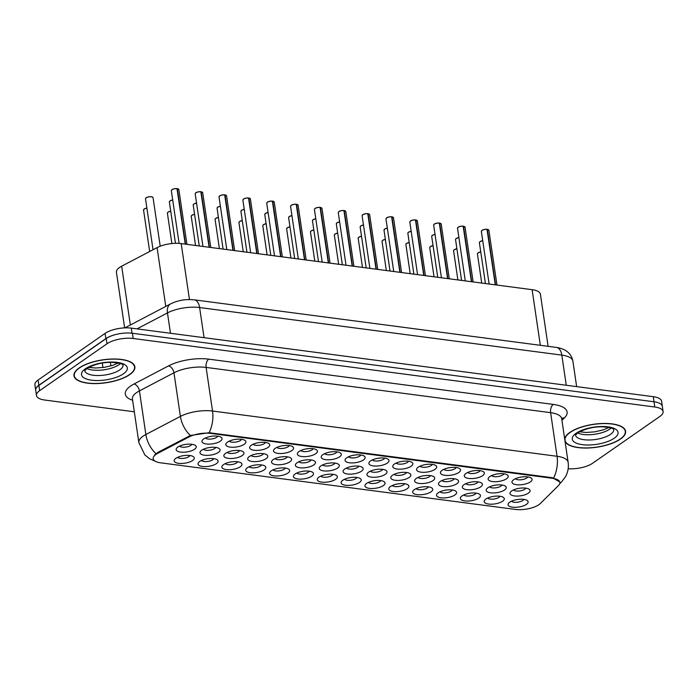 <?xml version="1.0" encoding="UTF-8"?>
<svg xmlns="http://www.w3.org/2000/svg" width="698" height="698" viewBox="0 0 698 698"><rect width="100%" height="100%" fill="white"/><g stroke="black" fill="none" stroke-linecap="round" stroke-linejoin="round"><path stroke-width="1.05" d="M299.049 451.51A10.147 3.822 -8.4 0 1 316.342 449.713A10.147 3.822 -8.4 0 1 315.74 453.7A10.147 3.822 -8.4 0 1 302.775 456.614A10.147 3.822 -8.4 0 1 297.994 452.426A10.147 3.822 -8.4 0 1 299.049 451.51M300.821 450.524A6.343 2.391 171.6 0 0 305.864 451.623A6.343 2.391 171.6 0 0 312.093 449.8A6.343 2.391 171.6 0 0 313.088 448.709M275.204 448.378A10.147 3.822 -8.4 0 1 292.497 446.58A10.147 3.822 -8.4 0 1 291.895 450.568A10.147 3.822 -8.4 0 1 278.93 453.482A10.147 3.822 -8.4 0 1 274.148 449.294A10.147 3.822 -8.4 0 1 275.204 448.378M276.975 447.392A6.343 2.391 171.6 0 0 282.018 448.491A6.343 2.391 171.6 0 0 288.248 446.668A6.343 2.391 171.6 0 0 289.242 445.577M251.35 445.245A10.147 3.822 -8.4 0 1 268.651 443.448A10.147 3.822 -8.4 0 1 268.049 447.435A10.147 3.822 -8.4 0 1 255.075 450.35A10.147 3.822 -8.4 0 1 250.294 446.162A10.147 3.822 -8.4 0 1 251.35 445.245M253.121 444.26A6.343 2.391 171.6 0 0 258.173 445.359A6.343 2.391 171.6 0 0 264.402 443.535A6.343 2.391 171.6 0 0 265.397 442.445M322.895 454.642A10.147 3.822 -8.4 0 1 340.196 452.845A10.147 3.822 -8.4 0 1 339.594 456.832A10.147 3.822 -8.4 0 1 326.62 459.746A10.147 3.822 -8.4 0 1 321.839 455.558A10.147 3.822 -8.4 0 1 322.895 454.642M324.666 453.656A6.343 2.391 171.6 0 0 329.718 454.756A6.343 2.391 171.6 0 0 335.947 452.932A6.343 2.391 171.6 0 0 336.933 451.842M346.749 457.775A10.147 3.822 -8.4 0 1 364.042 455.977A10.147 3.822 -8.4 0 1 363.44 459.965A10.147 3.822 -8.4 0 1 350.475 462.879A10.147 3.822 -8.4 0 1 345.693 458.691A10.147 3.822 -8.4 0 1 346.749 457.775M348.52 456.789A6.343 2.391 171.6 0 0 353.563 457.888A6.343 2.391 171.6 0 0 359.793 456.064A6.343 2.391 171.6 0 0 360.787 454.974M227.504 442.113A10.147 3.822 -8.4 0 1 244.806 440.316A10.147 3.822 -8.4 0 1 244.195 444.303A10.147 3.822 -8.4 0 1 231.23 447.217A10.147 3.822 -8.4 0 1 226.449 443.029A10.147 3.822 -8.4 0 1 227.504 442.113M229.276 441.127A6.343 2.391 171.6 0 0 234.319 442.227A6.343 2.391 171.6 0 0 240.548 440.403A6.343 2.391 171.6 0 0 241.543 439.312M370.594 460.907A10.147 3.822 -8.4 0 1 387.887 459.11A10.147 3.822 -8.4 0 1 387.285 463.097A10.147 3.822 -8.4 0 1 374.32 466.011A10.147 3.822 -8.4 0 1 369.539 461.823A10.147 3.822 -8.4 0 1 370.594 460.907M372.366 459.921A6.343 2.391 171.6 0 0 377.409 461.02A6.343 2.391 171.6 0 0 383.638 459.197A6.343 2.391 171.6 0 0 384.633 458.106M394.44 464.039A10.147 3.822 -8.4 0 1 411.741 462.25A10.147 3.822 -8.4 0 1 411.131 466.229A10.147 3.822 -8.4 0 1 398.165 469.143A10.147 3.822 -8.4 0 1 393.384 464.955A10.147 3.822 -8.4 0 1 394.44 464.039M396.211 463.053A6.343 2.391 171.6 0 0 401.263 464.153A6.343 2.391 171.6 0 0 407.492 462.329A6.343 2.391 171.6 0 0 408.478 461.238M418.294 467.171A10.147 3.822 -8.4 0 1 435.587 465.383A10.147 3.822 -8.4 0 1 434.985 469.361A10.147 3.822 -8.4 0 1 422.02 472.276A10.147 3.822 -8.4 0 1 417.23 468.088A10.147 3.822 -8.4 0 1 418.294 467.171M420.056 466.185A6.343 2.391 171.6 0 0 425.108 467.285A6.343 2.391 171.6 0 0 431.338 465.461A6.343 2.391 171.6 0 0 432.332 464.371M442.139 470.304A10.147 3.822 -8.4 0 1 459.432 468.515A10.147 3.822 -8.4 0 1 458.83 472.494A10.147 3.822 -8.4 0 1 445.865 475.408A10.147 3.822 -8.4 0 1 441.084 471.22A10.147 3.822 -8.4 0 1 442.139 470.304M443.911 469.318A6.343 2.391 171.6 0 0 448.954 470.417A6.343 2.391 171.6 0 0 455.183 468.594A6.343 2.391 171.6 0 0 456.178 467.503M465.985 473.436A10.147 3.822 -8.4 0 1 483.286 471.647A10.147 3.822 -8.4 0 1 482.676 475.626A10.147 3.822 -8.4 0 1 469.71 478.54A10.147 3.822 -8.4 0 1 464.929 474.352A10.147 3.822 -8.4 0 1 465.985 473.436M467.756 472.45A6.343 2.391 171.6 0 0 472.808 473.549A6.343 2.391 171.6 0 0 479.037 471.726A6.343 2.391 171.6 0 0 480.023 470.635M489.839 476.568A10.147 3.822 -8.4 0 1 507.132 474.78A10.147 3.822 -8.4 0 1 506.53 478.758A10.147 3.822 -8.4 0 1 493.565 481.672A10.147 3.822 -8.4 0 1 488.775 477.484A10.147 3.822 -8.4 0 1 489.839 476.568M491.601 475.582A6.343 2.391 171.6 0 0 496.653 476.682A6.343 2.391 171.6 0 0 502.883 474.858A6.343 2.391 171.6 0 0 503.877 473.768M513.684 479.7A10.147 3.822 -8.4 0 1 530.977 477.912A10.147 3.822 -8.4 0 1 530.375 481.89A10.147 3.822 -8.4 0 1 517.41 484.805A10.147 3.822 -8.4 0 1 512.629 480.617A10.147 3.822 -8.4 0 1 513.684 479.7M515.456 478.715A6.343 2.391 171.6 0 0 520.499 479.814A6.343 2.391 171.6 0 0 526.728 477.99A6.343 2.391 171.6 0 0 527.723 476.9M203.659 438.981A10.147 3.822 -8.4 0 1 220.952 437.184A10.147 3.822 -8.4 0 1 220.35 441.171A10.147 3.822 -8.4 0 1 207.385 444.085A10.147 3.822 -8.4 0 1 202.603 439.897A10.147 3.822 -8.4 0 1 203.659 438.981M205.43 437.995A6.343 2.391 171.6 0 0 210.473 439.094A6.343 2.391 171.6 0 0 216.703 437.271A6.343 2.391 171.6 0 0 217.697 436.18M249.387 456.483A10.147 3.822 -8.4 0 1 266.68 454.686A10.147 3.822 -8.4 0 1 266.078 458.673A10.147 3.822 -8.4 0 1 253.112 461.587A10.147 3.822 -8.4 0 1 248.331 457.399A10.147 3.822 -8.4 0 1 249.387 456.483M251.158 455.497A6.343 2.391 171.6 0 0 256.201 456.597A6.343 2.391 171.6 0 0 262.431 454.773A6.343 2.391 171.6 0 0 263.425 453.683M320.932 465.88A10.147 3.822 -8.4 0 1 338.225 464.083A10.147 3.822 -8.4 0 1 337.623 468.07A10.147 3.822 -8.4 0 1 324.657 470.984A10.147 3.822 -8.4 0 1 319.876 466.796A10.147 3.822 -8.4 0 1 320.932 465.88M322.703 464.894A6.343 2.391 171.6 0 0 327.746 465.994A6.343 2.391 171.6 0 0 333.976 464.17A6.343 2.391 171.6 0 0 334.97 463.079M273.232 459.616A10.147 3.822 -8.4 0 1 290.534 457.818A10.147 3.822 -8.4 0 1 289.923 461.806A10.147 3.822 -8.4 0 1 276.958 464.72A10.147 3.822 -8.4 0 1 272.176 460.532A10.147 3.822 -8.4 0 1 273.232 459.616M275.003 458.63A6.343 2.391 171.6 0 0 280.055 459.729A6.343 2.391 171.6 0 0 286.285 457.905A6.343 2.391 171.6 0 0 287.271 456.815M344.777 469.012A10.147 3.822 -8.4 0 1 362.079 467.215A10.147 3.822 -8.4 0 1 361.468 471.202A10.147 3.822 -8.4 0 1 348.503 474.117A10.147 3.822 -8.4 0 1 343.721 469.929A10.147 3.822 -8.4 0 1 344.777 469.012M346.548 468.026A6.343 2.391 171.6 0 0 351.6 469.126A6.343 2.391 171.6 0 0 357.83 467.302A6.343 2.391 171.6 0 0 358.816 466.212M225.541 453.351A10.147 3.822 -8.4 0 1 242.834 451.554A10.147 3.822 -8.4 0 1 242.232 455.541A10.147 3.822 -8.4 0 1 229.267 458.455A10.147 3.822 -8.4 0 1 224.486 454.267A10.147 3.822 -8.4 0 1 225.541 453.351M227.312 452.365A6.343 2.391 171.6 0 0 232.355 453.464A6.343 2.391 171.6 0 0 238.585 451.641A6.343 2.391 171.6 0 0 239.58 450.55M201.687 450.219A10.147 3.822 -8.4 0 1 218.989 448.421A10.147 3.822 -8.4 0 1 218.387 452.409A10.147 3.822 -8.4 0 1 205.413 455.323A10.147 3.822 -8.4 0 1 200.631 451.135A10.147 3.822 -8.4 0 1 201.687 450.219M203.458 449.233A6.343 2.391 171.6 0 0 208.51 450.332A6.343 2.391 171.6 0 0 214.74 448.509A6.343 2.391 171.6 0 0 215.726 447.418M297.086 462.748A10.147 3.822 -8.4 0 1 314.379 460.95A10.147 3.822 -8.4 0 1 313.777 464.938A10.147 3.822 -8.4 0 1 300.812 467.852A10.147 3.822 -8.4 0 1 296.022 463.664A10.147 3.822 -8.4 0 1 297.086 462.748M298.849 461.762A6.343 2.391 171.6 0 0 303.9 462.861A6.343 2.391 171.6 0 0 310.13 461.038A6.343 2.391 171.6 0 0 311.125 459.947M368.631 472.145A10.147 3.822 -8.4 0 1 385.924 470.356A10.147 3.822 -8.4 0 1 385.322 474.335A10.147 3.822 -8.4 0 1 372.357 477.249A10.147 3.822 -8.4 0 1 367.567 473.061A10.147 3.822 -8.4 0 1 368.631 472.145M370.394 471.159A6.343 2.391 171.6 0 0 375.445 472.258A6.343 2.391 171.6 0 0 381.675 470.435A6.343 2.391 171.6 0 0 382.67 469.344M392.477 475.277A10.147 3.822 -8.4 0 1 409.77 473.488A10.147 3.822 -8.4 0 1 409.168 477.467A10.147 3.822 -8.4 0 1 396.202 480.381A10.147 3.822 -8.4 0 1 391.421 476.193A10.147 3.822 -8.4 0 1 392.477 475.277M394.248 474.291A6.343 2.391 171.6 0 0 399.291 475.39A6.343 2.391 171.6 0 0 405.521 473.567A6.343 2.391 171.6 0 0 406.515 472.476M416.322 478.409A10.147 3.822 -8.4 0 1 433.624 476.621A10.147 3.822 -8.4 0 1 433.013 480.599A10.147 3.822 -8.4 0 1 420.048 483.513A10.147 3.822 -8.4 0 1 415.266 479.325A10.147 3.822 -8.4 0 1 416.322 478.409M418.093 477.423A6.343 2.391 171.6 0 0 423.145 478.523A6.343 2.391 171.6 0 0 429.375 476.699A6.343 2.391 171.6 0 0 430.361 475.608M440.176 481.541A10.147 3.822 -8.4 0 1 457.469 479.753A10.147 3.822 -8.4 0 1 456.867 483.731A10.147 3.822 -8.4 0 1 443.902 486.646A10.147 3.822 -8.4 0 1 439.112 482.458A10.147 3.822 -8.4 0 1 440.176 481.541M441.939 480.556A6.343 2.391 171.6 0 0 446.99 481.655A6.343 2.391 171.6 0 0 453.22 479.831A6.343 2.391 171.6 0 0 454.215 478.741M464.022 484.674A10.147 3.822 -8.4 0 1 481.315 482.885A10.147 3.822 -8.4 0 1 480.713 486.864A10.147 3.822 -8.4 0 1 467.747 489.778A10.147 3.822 -8.4 0 1 462.966 485.59A10.147 3.822 -8.4 0 1 464.022 484.674M465.793 483.688A6.343 2.391 171.6 0 0 470.836 484.787A6.343 2.391 171.6 0 0 477.066 482.964A6.343 2.391 171.6 0 0 478.06 481.873M487.867 487.806A10.147 3.822 -8.4 0 1 505.169 486.017A10.147 3.822 -8.4 0 1 504.558 489.996A10.147 3.822 -8.4 0 1 491.593 492.91A10.147 3.822 -8.4 0 1 486.811 488.722A10.147 3.822 -8.4 0 1 487.867 487.806M489.638 486.82A6.343 2.391 171.6 0 0 494.69 487.919A6.343 2.391 171.6 0 0 500.92 486.096A6.343 2.391 171.6 0 0 501.906 485.005M511.721 490.938A10.147 3.822 -8.4 0 1 529.014 489.15A10.147 3.822 -8.4 0 1 528.412 493.128A10.147 3.822 -8.4 0 1 515.447 496.042A10.147 3.822 -8.4 0 1 510.657 491.854A10.147 3.822 -8.4 0 1 511.721 490.938M513.484 489.952A6.343 2.391 171.6 0 0 518.535 491.052A6.343 2.391 171.6 0 0 524.765 489.228A6.343 2.391 171.6 0 0 525.76 488.138M177.842 447.086A10.147 3.822 -8.4 0 1 195.135 445.289A10.147 3.822 -8.4 0 1 194.533 449.276A10.147 3.822 -8.4 0 1 181.567 452.191A10.147 3.822 -8.4 0 1 176.786 448.003A10.147 3.822 -8.4 0 1 177.842 447.086M179.613 446.101A6.343 2.391 171.6 0 0 184.656 447.2A6.343 2.391 171.6 0 0 190.886 445.376A6.343 2.391 171.6 0 0 191.88 444.286M199.724 461.457A10.147 3.822 -8.4 0 1 217.017 459.659A10.147 3.822 -8.4 0 1 216.415 463.647A10.147 3.822 -8.4 0 1 203.45 466.561A10.147 3.822 -8.4 0 1 198.668 462.373A10.147 3.822 -8.4 0 1 199.724 461.457M201.495 460.471A6.343 2.391 171.6 0 0 206.538 461.57A6.343 2.391 171.6 0 0 212.768 459.746A6.343 2.391 171.6 0 0 213.763 458.656M223.569 464.589A10.147 3.822 -8.4 0 1 240.871 462.791A10.147 3.822 -8.4 0 1 240.26 466.779A10.147 3.822 -8.4 0 1 227.295 469.693A10.147 3.822 -8.4 0 1 222.514 465.505A10.147 3.822 -8.4 0 1 223.569 464.589M225.341 463.603A6.343 2.391 171.6 0 0 230.392 464.702A6.343 2.391 171.6 0 0 236.622 462.879A6.343 2.391 171.6 0 0 237.608 461.788M247.424 467.721A10.147 3.822 -8.4 0 1 264.716 465.924A10.147 3.822 -8.4 0 1 264.114 469.911A10.147 3.822 -8.4 0 1 251.149 472.825A10.147 3.822 -8.4 0 1 246.359 468.637A10.147 3.822 -8.4 0 1 247.424 467.721M249.186 466.735A6.343 2.391 171.6 0 0 254.238 467.835A6.343 2.391 171.6 0 0 260.467 466.011A6.343 2.391 171.6 0 0 261.462 464.92M271.269 470.853A10.147 3.822 -8.4 0 1 288.562 469.056A10.147 3.822 -8.4 0 1 287.96 473.043A10.147 3.822 -8.4 0 1 274.995 475.957A10.147 3.822 -8.4 0 1 270.213 471.769A10.147 3.822 -8.4 0 1 271.269 470.853M273.04 469.867A6.343 2.391 171.6 0 0 278.083 470.967A6.343 2.391 171.6 0 0 284.313 469.143A6.343 2.391 171.6 0 0 285.308 468.053M295.114 473.986A10.147 3.822 -8.4 0 1 312.416 472.188A10.147 3.822 -8.4 0 1 311.805 476.176A10.147 3.822 -8.4 0 1 298.84 479.09A10.147 3.822 -8.4 0 1 294.059 474.902A10.147 3.822 -8.4 0 1 295.114 473.986M296.886 473A6.343 2.391 171.6 0 0 301.937 474.099A6.343 2.391 171.6 0 0 308.167 472.276A6.343 2.391 171.6 0 0 309.153 471.185M318.969 477.118A10.147 3.822 -8.4 0 1 336.262 475.321A10.147 3.822 -8.4 0 1 335.659 479.308A10.147 3.822 -8.4 0 1 322.694 482.222A10.147 3.822 -8.4 0 1 317.904 478.034A10.147 3.822 -8.4 0 1 318.969 477.118M320.731 476.132A6.343 2.391 171.6 0 0 325.783 477.231A6.343 2.391 171.6 0 0 332.012 475.408A6.343 2.391 171.6 0 0 333.007 474.317M342.814 480.25A10.147 3.822 -8.4 0 1 360.107 478.462A10.147 3.822 -8.4 0 1 359.505 482.44A10.147 3.822 -8.4 0 1 346.54 485.354A10.147 3.822 -8.4 0 1 341.758 481.166A10.147 3.822 -8.4 0 1 342.814 480.25M344.585 479.264A6.343 2.391 171.6 0 0 349.628 480.364A6.343 2.391 171.6 0 0 355.858 478.54A6.343 2.391 171.6 0 0 356.853 477.449M366.659 483.382A10.147 3.822 -8.4 0 1 383.961 481.594A10.147 3.822 -8.4 0 1 383.35 485.572A10.147 3.822 -8.4 0 1 370.385 488.487A10.147 3.822 -8.4 0 1 365.604 484.299A10.147 3.822 -8.4 0 1 366.659 483.382M368.431 482.397A6.343 2.391 171.6 0 0 373.482 483.496A6.343 2.391 171.6 0 0 379.712 481.672A6.343 2.391 171.6 0 0 380.698 480.582M390.514 486.515A10.147 3.822 -8.4 0 1 407.807 484.726A10.147 3.822 -8.4 0 1 407.204 488.705A10.147 3.822 -8.4 0 1 394.239 491.619A10.147 3.822 -8.4 0 1 389.449 487.431A10.147 3.822 -8.4 0 1 390.514 486.515M392.276 485.529A6.343 2.391 171.6 0 0 397.328 486.628A6.343 2.391 171.6 0 0 403.557 484.805A6.343 2.391 171.6 0 0 404.552 483.714M414.359 489.647A10.147 3.822 -8.4 0 1 431.652 487.858A10.147 3.822 -8.4 0 1 431.05 491.837A10.147 3.822 -8.4 0 1 418.085 494.751A10.147 3.822 -8.4 0 1 413.303 490.563A10.147 3.822 -8.4 0 1 414.359 489.647M416.13 488.661A6.343 2.391 171.6 0 0 421.173 489.76A6.343 2.391 171.6 0 0 427.403 487.937A6.343 2.391 171.6 0 0 428.398 486.846M438.204 492.779A10.147 3.822 -8.4 0 1 455.506 490.991A10.147 3.822 -8.4 0 1 454.895 494.969A10.147 3.822 -8.4 0 1 441.93 497.883A10.147 3.822 -8.4 0 1 437.149 493.695A10.147 3.822 -8.4 0 1 438.204 492.779M439.976 491.793A6.343 2.391 171.6 0 0 445.027 492.893A6.343 2.391 171.6 0 0 451.257 491.069A6.343 2.391 171.6 0 0 452.243 489.979M462.059 495.912A10.147 3.822 -8.4 0 1 479.351 494.123A10.147 3.822 -8.4 0 1 478.749 498.102A10.147 3.822 -8.4 0 1 465.784 501.016A10.147 3.822 -8.4 0 1 460.994 496.828A10.147 3.822 -8.4 0 1 462.059 495.912M463.821 494.926A6.343 2.391 171.6 0 0 468.873 496.025A6.343 2.391 171.6 0 0 475.102 494.201A6.343 2.391 171.6 0 0 476.097 493.111M485.904 499.044A10.147 3.822 -8.4 0 1 503.197 497.255A10.147 3.822 -8.4 0 1 502.595 501.234A10.147 3.822 -8.4 0 1 489.63 504.148A10.147 3.822 -8.4 0 1 484.848 499.96A10.147 3.822 -8.4 0 1 485.904 499.044M487.675 498.058A6.343 2.391 171.6 0 0 492.718 499.157A6.343 2.391 171.6 0 0 498.948 497.334A6.343 2.391 171.6 0 0 499.943 496.243M509.749 502.176A10.147 3.822 -8.4 0 1 527.051 500.387A10.147 3.822 -8.4 0 1 526.44 504.366A10.147 3.822 -8.4 0 1 513.475 507.28A10.147 3.822 -8.4 0 1 508.694 503.092A10.147 3.822 -8.4 0 1 509.749 502.176M511.521 501.19A6.343 2.391 171.6 0 0 516.564 502.29A6.343 2.391 171.6 0 0 522.802 500.466A6.343 2.391 171.6 0 0 523.788 499.375M175.879 458.324A10.147 3.822 -8.4 0 1 193.172 456.527A10.147 3.822 -8.4 0 1 192.569 460.514A10.147 3.822 -8.4 0 1 179.604 463.428A10.147 3.822 -8.4 0 1 174.814 459.24A10.147 3.822 -8.4 0 1 175.879 458.324M177.641 457.338A6.343 2.391 171.6 0 0 182.693 458.438A6.343 2.391 171.6 0 0 188.922 456.614A6.343 2.391 171.6 0 0 189.917 455.524M540.339 503.502A17.127 6.448 -8.4 0 1 538.908 504.671A17.127 6.448 -8.4 0 1 515.351 509.418L160.653 462.826A17.127 6.448 -8.4 0 1 153.176 458.734A17.127 6.448 -8.4 0 1 157.896 453.264L188.888 437.018A17.127 6.448 -8.4 0 1 210.587 433.388L552.406 478.287A17.127 6.448 -8.4 0 1 559.883 482.379A17.127 6.448 -8.4 0 1 558.452 485.555L540.339 503.502M124.637 327.886L116.426 272.272A19.029 7.163 -8.4 0 1 121.67 266.191L157.085 247.616A19.029 7.163 -8.4 0 1 181.192 243.593L532.112 289.679A19.029 7.163 -8.4 0 1 540.418 294.233L548.113 346.321M565.04 441.363A30.773 11.578 171.6 0 0 588.554 447.994A30.773 11.578 171.6 0 0 620.452 439.077A30.773 11.578 171.6 0 0 625.6 431.259A30.773 11.578 171.6 0 0 603.238 423.468A30.773 11.578 171.6 0 0 569.856 432.428A30.773 11.578 171.6 0 0 564.699 439.086M129.723 374.617A30.773 11.578 171.6 0 0 134.862 366.799A30.773 11.578 171.6 0 0 112.5 359.008A30.773 11.578 171.6 0 0 79.127 367.968A30.773 11.578 171.6 0 0 73.979 375.786A30.773 11.578 171.6 0 0 96.341 383.586A30.773 11.578 171.6 0 0 129.723 374.617M568.172 468.733A19.029 7.163 171.6 0 0 592.567 463.28L659.924 416.392A19.029 7.163 171.6 0 0 663.1 411.55L662.323 406.323A19.029 7.163 171.6 0 0 654.026 401.778L132.411 333.26A19.029 7.163 171.6 0 0 106.236 338.53L38.887 385.427A19.029 7.163 171.6 0 0 35.703 390.261L36.479 395.496A19.029 7.163 171.6 0 0 44.785 400.041L134.321 411.803M154.72 454.913L157.774 452.426L190.406 435.482L209.112 432.708L552.327 477.711L559.813 481.952M663.1 411.55A19.029 7.163 171.6 0 0 654.794 407.004L133.178 338.495A19.029 7.163 171.6 0 0 107.012 343.765L39.655 390.662A19.029 7.163 171.6 0 0 36.479 395.496M662.385 406.716A19.029 7.163 171.6 0 0 662.358 406.472L661.591 401.237A19.029 7.163 171.6 0 0 653.284 396.691L131.25 328.121A19.029 7.163 171.6 0 0 105.075 333.391L38.076 380.044A19.029 7.163 171.6 0 0 34.9 384.877L35.677 390.112A19.029 7.163 171.6 0 0 35.72 390.348M116.043 334.455A19.029 7.163 171.6 0 0 105.852 338.626L38.852 385.279A19.029 7.163 171.6 0 0 35.677 390.112M178.383 189.018A3.682 1.387 -8.4 0 0 177.309 188.643L178.863 189.586A3.804 1.431 171.6 0 0 177.336 188.696L177.074 188.739M172.057 189.629A3.682 1.387 -8.4 0 1 176.978 188.591L185.249 244.126M177.336 188.696L185.528 244.16M570.118 432.463A30.45 11.456 171.6 0 0 565.031 440.202A30.45 11.456 171.6 0 0 587.158 447.915A30.45 11.456 171.6 0 0 620.19 439.042A30.45 11.456 171.6 0 0 625.286 431.303A30.45 11.456 171.6 0 0 603.151 423.59A30.45 11.456 171.6 0 0 570.118 432.463M79.389 368.003A30.45 11.456 171.6 0 0 74.293 375.742A30.45 11.456 171.6 0 0 96.429 383.455A30.45 11.456 171.6 0 0 129.462 374.582A30.45 11.456 171.6 0 0 134.548 366.843A30.45 11.456 171.6 0 0 112.422 359.13A30.45 11.456 171.6 0 0 79.389 368.003M201.129 191.749L202.708 192.718A3.804 1.431 171.6 0 0 201.181 191.828L200.919 191.871M195.902 192.761A3.682 1.387 -8.4 0 1 200.832 191.723L209.103 247.258M201.181 191.828L209.374 247.293M224.974 194.882L226.562 195.85A3.804 1.431 171.6 0 0 225.035 194.96L224.773 195.004M219.748 195.894A3.682 1.387 -8.4 0 1 224.677 194.855L232.949 250.39M225.035 194.96L233.219 250.425M248.828 198.014L250.408 198.982A3.804 1.431 171.6 0 0 248.881 198.092L248.619 198.136M243.602 199.026A3.682 1.387 -8.4 0 1 248.523 197.988L256.794 253.522M248.881 198.092L257.073 253.557M272.674 201.146L274.253 202.115A3.804 1.431 171.6 0 0 272.726 201.225L272.464 201.268M267.447 202.158A3.682 1.387 -8.4 0 1 272.368 201.12L280.648 256.655M272.726 201.225L280.919 256.69M296.519 204.278L298.107 205.247A3.804 1.431 171.6 0 0 296.58 204.357L296.318 204.401M291.293 205.291A3.682 1.387 -8.4 0 1 296.222 204.252L304.494 259.787M296.58 204.357L304.764 259.822M320.373 207.411L321.953 208.379A3.804 1.431 171.6 0 0 320.426 207.489L320.164 207.533M315.147 208.423A3.682 1.387 -8.4 0 1 320.068 207.385L328.339 262.919M320.426 207.489L328.618 262.954M344.219 210.543L345.798 211.511A3.804 1.431 171.6 0 0 344.271 210.622L344.009 210.665M338.992 211.555A3.682 1.387 -8.4 0 1 343.913 210.517L352.193 266.051M344.271 210.622L352.464 266.086M368.064 213.675L369.652 214.644A3.804 1.431 171.6 0 0 368.125 213.754L367.863 213.797M362.41 215.08A3.682 1.387 -8.4 0 1 362.838 214.687A3.682 1.387 -8.4 0 1 367.767 213.658L376.039 269.184M368.125 213.754L376.309 269.219M393.018 217.209A3.682 1.387 -8.4 0 0 391.944 216.834L393.498 217.776A3.804 1.431 171.6 0 0 391.971 216.886L391.709 216.93M386.692 217.82A3.682 1.387 -8.4 0 1 391.613 216.79L399.884 272.316M391.971 216.886L400.163 272.351M415.764 219.94L417.343 220.908A3.804 1.431 171.6 0 0 415.816 220.018L415.554 220.062M410.537 220.952A3.682 1.387 -8.4 0 1 415.458 219.922L423.738 275.448M415.816 220.018L424.009 275.483M439.609 223.081L441.188 224.041A3.804 1.431 171.6 0 0 439.67 223.151L439.408 223.194M434.383 224.084A3.682 1.387 -8.4 0 1 439.312 223.055L447.584 278.581M439.67 223.151L447.854 278.615M463.463 226.213L465.043 227.173A3.804 1.431 171.6 0 0 463.516 226.283L463.254 226.326M458.228 227.216A3.682 1.387 -8.4 0 1 463.158 226.187L471.429 281.713M463.516 226.283L471.7 281.748M487.309 229.345L488.888 230.305A3.804 1.431 171.6 0 0 487.361 229.415L487.099 229.459M482.082 230.349A3.682 1.387 -8.4 0 1 487.003 229.319L495.283 284.845M487.361 229.415L495.554 284.88M157.896 453.264L157.774 452.426M188.888 437.018L188.765 436.171M210.587 433.388L210.499 432.812M552.406 478.287L552.327 477.711M540.331 345.301L532.112 289.679M189.455 299.547L181.192 243.593M165.775 306.422L157.085 247.616M130.352 324.998L121.67 266.191M132.611 400.268A31.724 11.936 -8.4 0 1 130.596 386.055A31.724 11.936 -8.4 0 1 134.033 383.987L168.567 365.874A31.724 11.936 -8.4 0 1 208.746 359.156L553.27 404.412A31.724 11.936 -8.4 0 1 564.464 417.875L561.934 420.379M155.959 453.674A22.205 14.004 -117.7 0 1 145.865 434.514L139.426 390.897A25.381 9.545 171.6 0 0 136.668 392.555A25.381 9.545 171.6 0 0 132.428 399.003L132.393 398.567M155.375 461.308L149.407 458.638L144.852 454.921L138.867 442.619A25.381 9.545 -8.4 0 1 143.107 436.171A25.381 9.545 -8.4 0 1 145.865 434.514L180.398 416.401A25.381 9.545 -8.4 0 1 212.541 411.035L557.065 456.283A22.205 12.407 97.5 0 1 553.636 477.964M209.112 432.708A22.205 12.407 -82.5 0 0 212.541 411.035L206.102 367.418A25.381 9.545 171.6 0 0 173.959 372.793L139.426 390.897A6.343 4.005 62.3 0 0 134.033 383.987M190.406 435.482A22.205 14.004 -117.7 0 1 180.398 416.401L173.959 372.793A6.343 4.005 62.3 0 0 168.567 365.874M559.709 483.758L561.532 481.952A22.205 18.314 -134.7 0 1 559.822 483.409M553.27 404.412A6.343 3.542 97.5 0 0 550.617 412.666L557.065 456.283A25.381 9.545 -8.4 0 1 568.137 462.346L561.698 418.73A25.381 9.545 171.6 0 0 550.617 412.666L206.102 367.418A6.343 3.542 97.5 0 1 208.746 359.156M39.655 390.662L38.887 385.427M654.794 407.004L653.284 396.691M133.178 338.495L132.411 333.26M107.012 343.765L106.236 338.53M564.464 417.875A6.343 5.235 45.3 0 0 561.681 418.547M110.371 362.367L110.895 365.909M38.076 380.044L38.852 385.279M105.075 333.391L105.852 338.626M131.25 328.121L132.001 333.208M556.454 347.421A12.686 7.093 97.5 0 1 561.82 355.116L199.611 307.539A25.381 9.545 171.6 0 0 167.468 312.913A12.686 8.001 -117.7 0 1 170.635 303.874C178.034 300.288 185.904 298.945 194.245 299.843L556.454 347.421C565.938 348.956 571.418 353.546 572.892 361.18A25.381 9.545 171.6 0 0 561.82 355.116L566.27 385.261M137.026 328.88L167.468 312.913L170.478 333.269M194.245 299.843A12.686 7.093 97.5 0 1 199.611 307.539L204.06 337.684M146.885 208.1A3.804 1.431 171.6 0 0 144.189 209.077A3.804 1.431 171.6 0 0 143.552 210.046L144.216 208.981L146.877 208.021M144.268 208.972A3.682 1.387 -8.4 0 1 146.877 208.039M153.045 197.691A3.804 1.431 171.6 0 0 150.279 196.731A3.804 1.431 171.6 0 0 146.152 197.839A3.804 1.431 171.6 0 0 145.516 198.808L146.187 197.743C148.02 196.801 150.061 196.531 152.312 196.949L153.045 197.691L160.217 246.228M146.24 197.735A3.682 1.387 -8.4 0 1 149.547 196.705A3.682 1.387 -8.4 0 1 152.574 197.124M177.065 188.661A3.804 1.431 171.6 0 0 171.97 189.734A3.804 1.431 171.6 0 0 171.333 190.702L171.996 189.638C172.633 189.027 174.308 188.678 177.013 188.582M577.647 432.987A19.335 7.277 171.6 0 0 609.764 429.122A19.335 7.277 171.6 0 0 611.116 428.049M575.527 435.168A19.335 7.277 171.6 0 0 589.67 439.984A19.335 7.277 171.6 0 0 610.541 434.348A19.335 7.277 171.6 0 0 613.786 429.523M576.129 433.257A23.147 8.708 171.6 0 0 582.359 444.661A23.147 8.708 171.6 0 0 614.188 438.248A23.147 8.708 171.6 0 0 607.949 426.844A23.147 8.708 171.6 0 0 576.129 433.257M86.91 368.527A19.335 7.277 171.6 0 0 119.035 364.661A19.335 7.277 171.6 0 0 120.388 363.588M84.79 370.717A19.335 7.277 171.6 0 0 98.933 375.524A19.335 7.277 171.6 0 0 119.803 369.896A19.335 7.277 171.6 0 0 123.049 365.063M85.392 368.797A23.147 8.708 171.6 0 0 91.63 380.201A23.147 8.708 171.6 0 0 123.45 373.796A23.147 8.708 171.6 0 0 117.22 362.384A23.147 8.708 171.6 0 0 85.392 368.797M170.74 211.232A3.804 1.431 171.6 0 0 168.035 212.209A3.804 1.431 171.6 0 0 167.398 213.178L168.061 212.113L170.722 211.154M168.122 212.105A3.682 1.387 -8.4 0 1 170.731 211.171M194.585 214.365A3.804 1.431 171.6 0 0 191.88 215.342A3.804 1.431 171.6 0 0 191.243 216.31L191.915 215.246L194.576 214.295A3.682 1.387 -8.4 0 0 191.967 215.237M218.43 217.497A3.804 1.431 171.6 0 0 215.726 218.474A3.804 1.431 171.6 0 0 215.097 219.442L215.761 218.378L218.422 217.427A3.682 1.387 -8.4 0 0 215.813 218.369M242.285 220.638A3.804 1.431 171.6 0 0 239.58 221.606A3.804 1.431 171.6 0 0 238.943 222.575L239.606 221.51L242.267 220.559M239.667 221.502A3.682 1.387 -8.4 0 1 242.276 220.568M200.911 191.793A3.804 1.431 171.6 0 0 195.815 192.866A3.804 1.431 171.6 0 0 195.178 193.835L195.85 192.77C196.478 192.159 198.153 191.81 200.858 191.714M201.164 191.776A3.682 1.387 -8.4 0 1 202.237 192.151M224.756 194.925A3.804 1.431 171.6 0 0 219.661 195.998A3.804 1.431 171.6 0 0 219.024 196.967L219.696 195.902C220.332 195.292 221.999 194.943 224.704 194.847M225.009 194.908A3.682 1.387 -8.4 0 1 226.082 195.283M248.61 198.058A3.804 1.431 171.6 0 0 243.515 199.131A3.804 1.431 171.6 0 0 242.878 200.099L243.541 199.035C244.178 198.424 245.853 198.075 248.558 197.979M248.854 198.04A3.682 1.387 -8.4 0 1 249.928 198.415M272.456 201.19A3.804 1.431 171.6 0 0 267.36 202.263A3.804 1.431 171.6 0 0 266.723 203.231L267.395 202.167C268.023 201.556 269.698 201.207 272.403 201.111M272.709 201.172A3.682 1.387 -8.4 0 1 273.782 201.548M172.703 199.994A3.804 1.431 171.6 0 0 169.998 200.972A3.804 1.431 171.6 0 0 169.361 201.94L170.033 200.876L172.694 199.916A3.682 1.387 -8.4 0 0 170.085 200.867M196.548 203.127A3.804 1.431 171.6 0 0 193.852 204.104A3.804 1.431 171.6 0 0 193.215 205.072L193.878 204.008L196.539 203.048M193.939 203.999A3.682 1.387 -8.4 0 1 196.539 203.066M220.402 206.259A3.804 1.431 171.6 0 0 217.697 207.236A3.804 1.431 171.6 0 0 217.061 208.205L217.732 207.14L220.385 206.189M217.785 207.132A3.682 1.387 -8.4 0 1 220.394 206.198M244.248 209.391A3.804 1.431 171.6 0 0 241.543 210.368A3.804 1.431 171.6 0 0 240.906 211.337L241.578 210.273L244.239 209.321A3.682 1.387 -8.4 0 0 241.63 210.264M266.13 223.77A3.804 1.431 171.6 0 0 263.425 224.739A3.804 1.431 171.6 0 0 262.788 225.707L263.46 224.643L266.121 223.692A3.682 1.387 -8.4 0 0 263.512 224.634M289.975 226.902A3.804 1.431 171.6 0 0 287.271 227.871A3.804 1.431 171.6 0 0 286.642 228.839L287.306 227.784L289.967 226.824M287.358 227.766A3.682 1.387 -8.4 0 1 289.967 226.833M313.83 230.035A3.804 1.431 171.6 0 0 311.125 231.003A3.804 1.431 171.6 0 0 310.488 231.972L311.151 230.916L313.812 229.956A3.682 1.387 -8.4 0 0 311.212 230.898M337.675 233.167A3.804 1.431 171.6 0 0 334.97 234.135A3.804 1.431 171.6 0 0 334.333 235.104L335.005 234.048L337.666 233.088A3.682 1.387 -8.4 0 0 335.057 234.031M268.093 212.532A3.804 1.431 171.6 0 0 265.397 213.501A3.804 1.431 171.6 0 0 264.76 214.469L265.423 213.405L268.084 212.454A3.682 1.387 -8.4 0 0 265.484 213.396M291.947 215.665A3.804 1.431 171.6 0 0 289.242 216.633A3.804 1.431 171.6 0 0 288.606 217.602L289.269 216.537L291.93 215.586A3.682 1.387 -8.4 0 0 289.33 216.528M315.793 218.797A3.804 1.431 171.6 0 0 313.088 219.765A3.804 1.431 171.6 0 0 312.451 220.734L313.123 219.678L315.784 218.718A3.682 1.387 -8.4 0 0 313.175 219.661M339.638 221.929A3.804 1.431 171.6 0 0 336.933 222.898A3.804 1.431 171.6 0 0 336.305 223.866L336.968 222.81L339.629 221.851M337.021 222.793A3.682 1.387 -8.4 0 1 339.629 221.859M296.301 204.322A3.804 1.431 171.6 0 0 291.206 205.395A3.804 1.431 171.6 0 0 290.569 206.364L291.241 205.299C291.877 204.689 293.544 204.34 296.249 204.244M296.554 204.305A3.682 1.387 -8.4 0 1 297.627 204.68M320.155 207.454A3.804 1.431 171.6 0 0 315.06 208.528A3.804 1.431 171.6 0 0 314.423 209.496L315.086 208.432C315.723 207.821 317.389 207.472 320.103 207.376M320.399 207.437A3.682 1.387 -8.4 0 1 321.473 207.812M344.001 210.587A3.804 1.431 171.6 0 0 338.905 211.66A3.804 1.431 171.6 0 0 338.268 212.628L338.94 211.573C339.568 210.953 341.243 210.604 343.948 210.508M344.254 210.569A3.682 1.387 -8.4 0 1 345.327 210.944M361.52 236.299A3.804 1.431 171.6 0 0 358.816 237.268A3.804 1.431 171.6 0 0 358.179 238.236L358.851 237.18L361.512 236.221A3.682 1.387 -8.4 0 0 358.903 237.163M385.375 239.431A3.804 1.431 171.6 0 0 382.67 240.4A3.804 1.431 171.6 0 0 382.033 241.368L382.696 240.313L385.357 239.353A3.682 1.387 -8.4 0 0 382.757 240.295M409.22 242.564A3.804 1.431 171.6 0 0 406.515 243.532A3.804 1.431 171.6 0 0 405.878 244.501L406.55 243.445L409.211 242.485M406.602 243.428A3.682 1.387 -8.4 0 1 409.211 242.494M433.065 245.696A3.804 1.431 171.6 0 0 430.361 246.664A3.804 1.431 171.6 0 0 429.724 247.633L430.396 246.577L433.057 245.617A3.682 1.387 -8.4 0 0 430.448 246.56M456.92 248.828A3.804 1.431 171.6 0 0 454.215 249.797A3.804 1.431 171.6 0 0 453.578 250.765L454.241 249.709L456.902 248.75A3.682 1.387 -8.4 0 0 454.302 249.692M480.765 251.961A3.804 1.431 171.6 0 0 478.06 252.929A3.804 1.431 171.6 0 0 477.423 253.898L478.095 252.842L480.756 251.882A3.682 1.387 -8.4 0 0 478.147 252.824M363.492 225.061A3.804 1.431 171.6 0 0 360.787 226.03A3.804 1.431 171.6 0 0 360.151 226.998L360.814 225.943L363.475 224.983A3.682 1.387 -8.4 0 0 360.875 225.925M387.338 228.194A3.804 1.431 171.6 0 0 384.633 229.162A3.804 1.431 171.6 0 0 383.996 230.131L384.668 229.075L387.329 228.115A3.682 1.387 -8.4 0 0 384.72 229.057M411.183 231.326A3.804 1.431 171.6 0 0 408.478 232.294A3.804 1.431 171.6 0 0 407.85 233.263L408.513 232.207L411.174 231.247A3.682 1.387 -8.4 0 0 408.566 232.19M435.037 234.458A3.804 1.431 171.6 0 0 432.332 235.427A3.804 1.431 171.6 0 0 431.696 236.395L432.359 235.339L435.02 234.38A3.682 1.387 -8.4 0 0 432.42 235.322M458.883 237.59A3.804 1.431 171.6 0 0 456.178 238.559A3.804 1.431 171.6 0 0 455.541 239.527L456.213 238.472L458.874 237.512M456.265 238.454A3.682 1.387 -8.4 0 1 458.874 237.521M482.728 240.723A3.804 1.431 171.6 0 0 480.023 241.691A3.804 1.431 171.6 0 0 479.386 242.66L480.058 241.604L482.719 240.644A3.682 1.387 -8.4 0 0 480.111 241.587M367.846 213.719A3.804 1.431 171.6 0 0 362.751 214.792A3.804 1.431 171.6 0 0 362.114 215.761L362.786 214.705C363.422 214.085 365.089 213.736 367.794 213.64M368.099 213.701A3.682 1.387 -8.4 0 1 369.172 214.077M391.7 216.851A3.804 1.431 171.6 0 0 386.605 217.924A3.804 1.431 171.6 0 0 385.968 218.893L386.631 217.837C387.268 217.218 388.934 216.869 391.648 216.773M415.546 219.983A3.804 1.431 171.6 0 0 410.45 221.057A3.804 1.431 171.6 0 0 409.813 222.025L410.476 220.969C411.113 220.35 412.788 220.001 415.493 219.905M415.799 219.966A3.682 1.387 -8.4 0 1 416.863 220.341M439.391 223.116A3.804 1.431 171.6 0 0 434.296 224.189A3.804 1.431 171.6 0 0 433.659 225.157L434.331 224.102C434.967 223.482 436.634 223.133 439.339 223.037M439.644 223.098A3.682 1.387 -8.4 0 1 440.717 223.473M463.245 226.248A3.804 1.431 171.6 0 0 458.141 227.321A3.804 1.431 171.6 0 0 457.513 228.29L458.176 227.234C458.813 226.614 460.479 226.265 463.193 226.169M463.489 226.231A3.682 1.387 -8.4 0 1 464.563 226.606M487.091 229.38A3.804 1.431 171.6 0 0 481.995 230.453A3.804 1.431 171.6 0 0 481.358 231.422L482.021 230.366C482.658 229.747 484.333 229.398 487.038 229.302M487.344 229.363A3.682 1.387 -8.4 0 1 488.408 229.738M561.532 481.952L565.493 476.734C567.954 472.249 568.835 467.451 568.137 462.346M138.867 442.619L132.428 399.003M572.892 361.18L576.644 386.622M102.292 363.1L102.946 367.549M124.863 327.877L170.635 303.874M143.552 210.046L149.669 251.507M145.516 198.808L153.037 249.744M171.333 190.702L179.107 243.384M178.863 189.586L186.951 244.344M579.523 431.818L586.25 432.472L594.853 431.835L603.526 429.785L608.988 427.473M575.51 435.09L577.787 432.891C585.264 428.677 593.457 426.653 602.374 426.818C616.657 427.996 612.896 429.977 613.804 429.558L613.769 429.436M564.787 438.562L565.031 440.202M625.042 429.663L625.286 431.303M88.794 367.366L95.513 368.021L104.115 367.384L112.788 365.333L118.25 363.012M84.781 370.629L87.049 368.431C94.527 364.216 102.719 362.201 111.636 362.358C125.919 363.545 122.159 365.516 123.066 365.098L123.04 364.984M74.058 374.102L74.293 375.742M134.304 365.202L134.548 366.843M167.398 213.178L171.883 243.55M191.243 216.31L195.553 245.478M215.097 219.442L219.399 248.61M238.943 222.575L243.253 251.742M195.178 193.835L202.952 246.446M202.708 192.718L210.796 247.476M219.024 196.967L226.798 249.579M226.562 195.85L234.641 250.608M242.878 200.099L250.643 252.711M250.408 198.982L258.496 253.74M266.723 203.231L274.497 255.843M274.253 202.115L282.341 256.873M169.361 201.94L175.477 243.323M193.215 205.072L199.253 245.958M217.061 208.205L223.098 249.09M240.906 211.337L246.944 252.222M262.788 225.707L267.098 254.875M286.642 228.839L290.944 258.007M310.488 231.972L314.798 261.139M334.333 235.104L338.643 264.272M264.76 214.469L270.798 255.355M288.606 217.602L294.643 258.487M312.451 220.734L318.489 261.619M336.305 223.866L342.343 264.751M290.569 206.364L298.343 258.975M298.107 205.247L306.186 260.005M314.423 209.496L322.188 262.108M321.953 208.379L330.041 263.137M338.268 212.628L346.034 265.24M345.798 211.511L353.886 266.27M358.179 238.236L362.489 267.404M382.033 241.368L386.334 270.536M405.878 244.501L410.188 273.668M429.724 247.633L434.034 276.801M453.578 250.765L457.879 279.933M477.423 253.898L481.733 283.065M360.151 226.998L366.188 267.884M383.996 230.131L390.034 271.025M407.85 233.263L413.888 274.157M431.696 236.395L437.733 277.289M455.541 239.527L461.579 280.421M479.386 242.66L485.433 283.554M362.114 215.761L369.888 268.372M369.652 214.644L377.731 269.402M385.968 218.893L393.733 271.505M393.498 217.776L401.586 272.534M409.813 222.025L417.579 274.637M417.343 220.908L425.431 275.666M433.659 225.157L441.433 277.769M441.188 224.041L449.276 278.799M457.513 228.29L465.278 280.901M465.043 227.173L473.131 281.931M481.358 231.422L489.124 284.034M488.888 230.305L496.976 285.063"/></g></svg>
